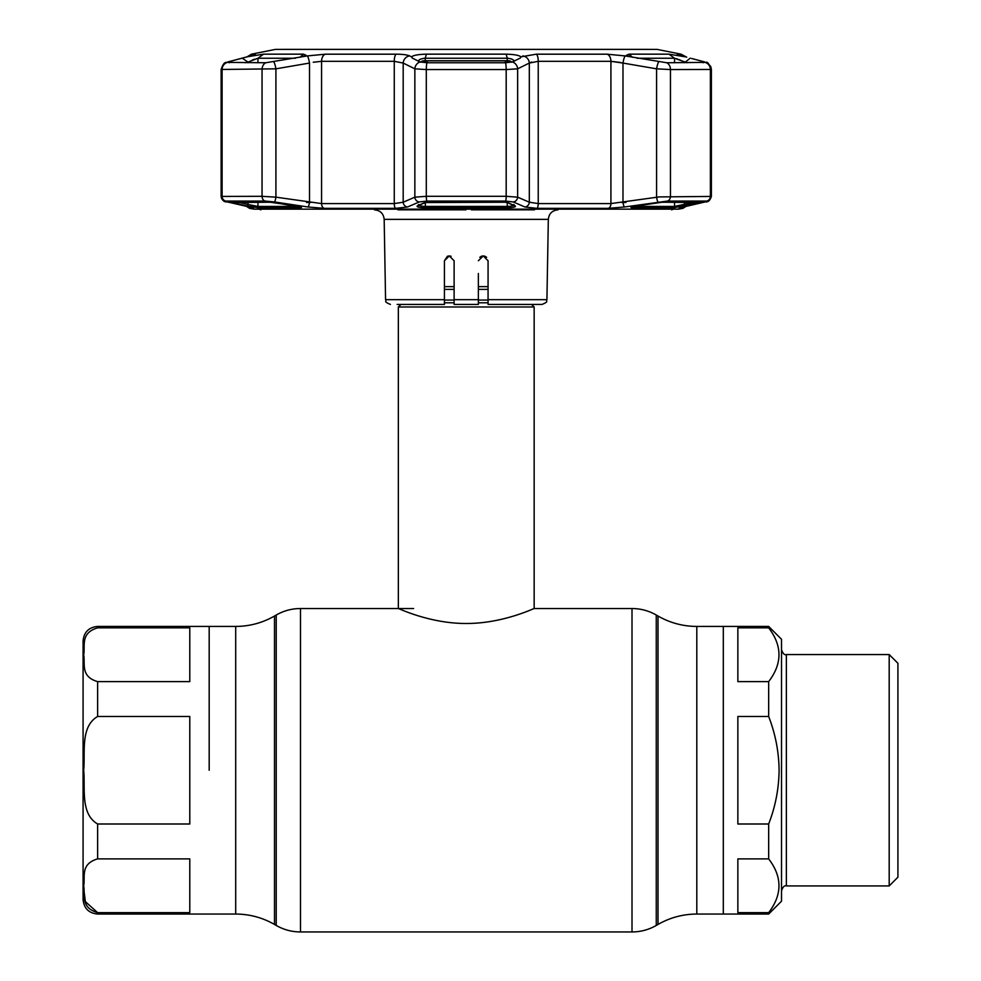 <?xml version="1.0" encoding="UTF-8"?>
<svg xmlns="http://www.w3.org/2000/svg" width="981" height="981" viewBox="0 0 981 981"><rect width="100%" height="100%" fill="white"/><g stroke="black" fill="none" stroke-linecap="round" stroke-linejoin="round"><path stroke-width="1.47" d="M209.186 770.244L209.186 626.43L209.186 770.244M768.663 716.473L737.859 716.473L737.859 824.003L768.663 824.003C775.382 806.738 778.865 788.822 779.098 770.244C778.877 751.728 775.395 733.813 768.663 716.473L768.663 681.611C782.397 663.671 782.397 645.756 768.663 627.84L768.663 626.43L723.316 626.43L723.316 914.047L723.316 626.43L696.804 626.43C682.96 626.369 670.023 622.898 658.006 616.031L656.264 615.026C648.748 610.734 640.667 608.576 632.009 608.527L534.155 608.527L534.155 306.992L398.347 306.992L398.347 608.527C397.783 607.987 429.58 623.646 466.208 623.475C503.045 623.646 534.706 607.975 534.155 608.527M531.579 304.417L534.155 306.992M400.922 304.417L398.347 306.992M488.072 286.636L478.372 286.636M454.117 286.636L444.418 286.636M189.787 824.003L189.787 716.473L97.622 716.473C80.001 726.872 85.482 752.685 83.667 770.244C85.457 787.817 80.062 813.776 97.622 824.003L189.787 824.003M189.787 858.878L97.622 858.878C79.952 864.126 85.494 877.002 83.667 885.794C85.433 894.574 80.123 907.584 97.622 912.637L189.787 912.637L189.787 858.878M83.078 651.409L83.078 899.503C83.937 908.345 88.793 913.188 97.622 914.047L235.698 914.047L235.698 626.43L97.622 626.43L97.622 627.84C79.952 633.088 85.494 645.976 83.667 654.768C85.433 663.548 80.123 676.559 97.622 681.611L189.787 681.611L189.787 627.84L97.622 627.84M97.622 914.047L97.622 912.637L85.384 901.662L83.704 888.443M97.622 626.43C88.793 627.288 83.937 632.144 83.078 640.985L83.078 770.244M889.191 654.56L889.191 885.929L897.922 877.198L897.922 663.279L889.191 654.56L786.37 654.56L786.37 885.929C784.53 885.218 782.912 886.836 781.514 890.773M768.663 912.637C782.397 894.697 782.397 876.781 768.663 858.878L737.859 858.878L737.859 912.637L768.663 912.637L768.663 914.047L781.514 901.196L781.514 639.281L768.663 626.43M768.663 627.84L737.859 627.84L737.859 681.611L768.663 681.611M768.663 858.878L768.663 824.003M465.963 209.836L397.955 209.836M401.143 209.836L435.356 209.836M444.467 209.836L445.509 209.836M447.434 209.836L449.457 209.836M452.204 209.836L454.326 209.836M451.101 256.274L449.273 255.918L454.117 260.762L454.117 304.417L478.372 304.417L478.372 273.478M447.422 256.274L444.418 260.762L444.418 304.417L397.133 304.417M444.418 269.493L444.418 260.762L449.273 255.918L454.117 260.762L454.117 273.466M486.613 257.292L483.228 255.918L488.072 260.762L488.072 304.196M479.819 257.316L481.389 256.274M481.401 256.274L482.677 255.943M488.072 299.659L546.92 299.659C545.461 301.29 549.642 301.29 542.076 304.417L488.072 304.417M447.446 256.274L448.991 255.918M486.625 257.304L485.08 256.286M485.055 256.274L483.228 255.918L478.372 260.762M534.535 209.836L471.383 209.836M484.295 209.836L487.03 209.836M491.812 209.836L493.149 209.836M497.134 209.836L498.262 209.836L497.134 209.836M499.599 209.836L500.494 209.836L499.599 209.836M509.004 209.836L503.437 209.836M507.937 209.836L510.108 209.836M519.415 209.836L531.359 209.836M516.533 209.836L511.383 209.836M632.635 207.862C629.495 207.616 630.918 206.966 636.877 205.912L662.334 202.221L700.042 202.564L673.407 207.862L632.635 207.862A1.459 1.104 -90 0 0 633.542 206.537M226.77 201.779A4.856 3.679 -76.7 0 0 227.126 201.89L249.1 206.954A4.856 3.679 -77.4 0 0 249.346 207.003L253.527 208.352L249.566 208.352L254.104 209.149L678.398 209.149L682.923 208.352L678.975 208.352L683.144 207.003L706.651 201.08L667.325 201.08L624.419 207.003L608.294 208.352L536.926 208.352L524.97 207.003L513.247 201.951L505.583 201.08L426.919 201.08L419.255 201.951A4.856 4.5 -113.9 0 1 414.853 197.169L426.306 196.31L506.184 196.31L517.637 197.169L529.311 202.221L538.238 203.582L610.918 203.582L659.109 196.923L711.384 196.421L711.384 69.467L710.784 66.573L707.767 63.14M504.602 202.221L507.655 202.564L515.221 205.912C516.202 206.966 513.468 207.616 507.03 207.862L425.472 207.862C419.022 207.616 416.3 206.966 417.281 205.912A1.459 1.349 66.4 0 0 417.918 205.814L425.472 202.466A1.459 1.349 -114.2 0 1 424.834 202.564L504.565 202.233L427.9 202.221M409.85 56.015L411.554 56.837C413.479 55.255 418.409 54.372 426.355 54.163L506.147 54.163C514.081 54.372 519.01 55.255 520.948 56.837L536.325 54.188L607.092 54.188L625.265 55.929A7.272 1.251 99.5 0 0 622.984 63.066L610.918 61.325L620.458 62.477M625.571 55.978L666.786 62.759A7.272 5.678 90 0 1 670.452 69.565L656.583 68.829L622.984 63.066L622.984 202.221A4.856 0.834 -98.3 0 0 624.419 207.003M227.445 201.951A4.856 3.679 -76.7 0 1 227.126 201.89L227.126 201.89C224.097 202.184 222.098 200.357 221.117 196.421L262.05 196.31L275.919 197.169A4.856 0.834 98.8 0 1 274.435 201.951L265.164 201.08L225.838 201.08L249.346 207.003M273.846 61.962A7.272 1.251 80 0 1 275.919 68.829L221.117 69.467C222.761 64.538 224.514 62.171 226.378 62.367L265.716 62.759L306.562 56.04M307.74 55.843L307.225 55.929A7.272 1.251 80.5 0 1 309.506 63.066L275.919 68.829L275.919 197.169L321.572 203.582L394.264 203.582L403.191 202.221L414.853 197.169L414.853 68.829L403.191 63.066L394.264 61.325L321.572 61.325L313.233 62.244M630.673 56.837L626.381 55.292L629.054 54.163L668.944 54.163L685.363 56.837L677.172 54.188L681.084 54.188L657.123 49.393L275.379 49.393L656.547 49.393M677.442 54.642L679.956 55.427M627.95 56.383L625.804 56.015M625.265 55.929L624.517 55.807M536.325 54.188A7.272 2.379 90 0 1 538.238 61.325L529.311 63.066A7.272 6.744 64.3 0 0 522.836 55.929L522.75 55.966M411.554 56.837L412.351 58.124L420.126 61.962L427.029 62.759L505.473 62.759L512.364 61.962L520.384 58.002L520.948 56.837M513.799 62.085C514.584 60.025 512.389 58.75 507.251 58.247L425.251 58.247C420.101 58.75 417.918 60.025 418.703 62.085M679.085 59.608L680.25 60.074M423.841 58.32L425.251 58.247L425.251 60.736M424.172 58.284L425.251 58.247L426.355 54.163M507.251 60.736L507.251 58.247L508.575 58.308M510.623 58.688L511.359 58.921M512.916 59.657L514.118 61.018M252.203 60.099L254.594 59.154M625.939 202.466L621.672 202.466M310.818 202.466L306.562 202.466M249.799 56.15A7.272 5.494 75.6 0 1 250.216 56.015A7.272 5.494 75.6 0 1 250.646 55.929L228.046 61.877L242.221 58.124L247.997 62.085L245.422 62.759M229.333 62.759L228.046 61.877L226.488 62.759L228.046 61.877M275.379 49.393L251.406 54.188L247.126 56.812L263.546 54.163L303.448 54.163L306.121 55.292L301.829 56.837M270.535 202.221A1.459 1.14 -90 0 1 270.167 202.221L295.588 205.912C301.584 206.966 302.994 207.616 299.867 207.862A1.459 1.104 -90 0 1 298.96 206.537M233.306 202.233A1.459 1.104 103.4 0 1 232.46 202.564L270.167 202.221M299.867 207.862L259.094 207.862L246.648 205.912A1.459 1.104 -76.9 0 0 247.997 204.477L257.954 206.427L298.445 206.427M246.648 205.912L232.46 202.564M300.358 206.108L300.848 207.114L273.871 202.564M295.44 58.247L257.954 58.247L247.997 62.085L247.997 62.759M252.62 55.365A7.272 7.137 -90 0 1 255.33 54.188L250.646 55.929M242.221 58.124L244.563 57.487M307.225 55.929L325.41 54.188L396.165 54.188C402.688 54.225 407.189 54.813 409.666 55.929L409.58 55.892M418.372 61.092L418.875 60.221M419.427 59.755L420.542 59.154M524.97 207.003A4.856 4.513 -67.1 0 0 529.311 202.221L529.311 63.066L531.763 62.024M687.068 62.759L674.548 58.247L637.061 58.247M676.51 58.676L677.797 59.118M703.169 62.759L704.456 61.877L691.593 58.468M661.967 202.221A1.459 1.14 -90 0 0 662.138 202.233L658.631 202.564M662.334 202.221A1.459 1.14 -90 0 1 662.138 202.233L700.446 202.233A1.459 1.361 -90 0 0 700.679 202.221M634.045 206.427L674.548 206.427L694.033 202.233M699.195 202.233A1.459 1.104 76.6 0 0 700.042 202.564M685.854 205.912A1.459 1.104 -103.1 0 1 684.493 204.477L684.493 202.233M636.877 205.912L658.656 202.577M690.281 58.124L684.493 62.759M681.856 55.929A7.272 5.494 -75.6 0 1 682.285 56.015L686.7 57.156L681.084 54.188M666.786 62.759L706.124 62.367C707.326 61.521 709.079 63.888 711.372 69.467L670.452 69.565L670.452 196.31A4.856 3.777 -90 0 1 667.325 201.08M706.651 201.08A4.856 4.525 -90 0 0 710.391 196.31L710.391 69.565A7.272 6.781 90 0 0 706.013 62.759L704.456 61.877M417.281 205.912L424.834 202.564M506.834 202.356A1.459 1.349 -65.8 0 0 507.655 202.564M515.221 205.912A1.459 1.349 113.6 0 1 514.584 205.814L514.154 204.894M507.03 207.862L507.251 206.427C512.413 206.182 514.596 205.532 513.799 204.477M418.703 204.477C417.906 205.532 420.089 206.182 425.251 206.427L507.251 206.427L507.251 202.564M409.666 55.929A7.272 6.744 115.7 0 0 403.191 63.066L403.191 202.221A4.856 4.513 -112.9 0 0 407.52 207.003L395.564 208.352L324.196 208.352L308.071 207.003L274.435 201.951M420.126 61.962A7.272 6.732 116.8 0 0 414.853 68.829L426.306 69.565L426.306 196.31A4.856 0.736 -90 0 0 426.919 201.08M512.364 61.962A7.272 6.732 63.2 0 1 517.637 68.829L506.184 69.565L426.306 69.565A7.272 1.104 90 0 1 427.029 62.759M658.643 61.962A7.272 1.251 100 0 0 656.583 68.829L656.583 197.169A4.856 0.834 -98.8 0 0 658.067 201.951M678.987 55.144L682.285 56.015A7.272 5.494 -75.6 0 1 682.702 56.15M309.506 63.066L309.506 202.221A4.856 0.834 98.3 0 1 308.071 207.003M705.057 201.951A4.856 3.679 76.7 0 0 705.376 201.89A4.856 3.679 76.7 0 0 705.731 201.779M513.247 201.951A4.856 4.5 -66.1 0 0 517.637 197.169L517.637 68.829L529.311 63.066M419.255 201.951L407.52 207.003M511.591 62.208A4.856 4.525 -111.8 0 0 508.832 60.847A4.856 0.822 -88.1 0 0 508.698 60.785L508.698 60.785A4.856 0.822 -88.1 0 0 508.55 60.847M504.136 62.759L508.832 60.847L423.669 60.847A4.856 4.525 111.8 0 0 420.91 62.208M428.366 62.759L423.669 60.847A4.856 0.822 -91.9 0 1 423.804 60.785L423.804 60.785A4.856 0.822 -91.9 0 1 423.939 60.847M283.276 49.369L649.214 49.369M235.698 914.047C249.542 914.12 262.467 917.578 274.496 924.445L274.496 616.031L276.225 615.026L276.225 925.451C283.742 929.743 291.823 931.913 300.48 931.95L300.48 608.527C291.823 608.576 283.742 610.734 276.225 615.026M768.663 914.047L696.804 914.047C682.96 914.12 670.023 917.578 658.006 924.445L656.264 925.451C648.748 929.743 640.667 931.913 632.009 931.95L632.009 608.527M656.264 925.451L656.264 615.026M658.006 924.445L658.006 616.031M696.804 914.047L696.804 626.43M488.072 300.051L478.372 300.051M454.117 300.051L444.418 300.051M488.072 302.798L478.372 302.798M454.117 302.798L444.418 302.798M488.072 289.383L478.372 289.383M454.117 289.383L444.418 289.383M97.622 824.003L97.622 858.878M97.622 681.611L97.622 716.473M546.92 299.659L548.33 219.364L384.172 219.364C383.522 213.564 380.285 210.388 374.472 209.836M454.117 299.659L478.372 299.659M384.172 219.364L385.57 299.659L444.418 299.659M265.164 201.08A4.856 3.777 90 0 1 262.05 196.31L262.05 69.565A7.272 5.678 90 0 1 265.716 62.759M325.41 54.188A7.272 4.77 90 0 0 321.572 61.325L321.572 203.582A4.856 3.176 90 0 0 324.196 208.352M425.251 202.564L425.472 207.862M303.448 54.163L299.99 57.303M270.364 202.233L232.056 202.233A1.459 1.361 -90 0 1 231.81 202.221M238.457 202.233L247.997 204.477L247.997 202.233M259.094 207.862A1.459 1.373 -90 0 1 257.954 206.427L257.954 202.233M263.546 54.163L257.954 58.247L257.954 62.759M251.406 54.188L255.33 54.188M673.407 207.862A1.459 1.373 -90 0 0 674.548 206.427L674.548 202.233M674.548 62.759L674.548 58.247L668.944 54.163M629.054 54.163L632.512 57.303M506.147 54.163L507.251 58.247M396.165 54.188A7.272 2.379 90 0 0 394.264 61.325L394.264 203.582A4.856 1.582 90 0 0 395.564 208.352M505.473 62.759A7.272 1.104 90 0 1 506.184 69.565L506.184 196.31A4.856 0.736 -90 0 1 505.583 201.08M607.092 54.188A7.272 4.77 90 0 1 610.918 61.325L538.238 61.325L538.238 203.582A4.856 1.582 -90 0 1 536.926 208.352M677.172 54.188A7.272 7.137 90 0 1 679.87 55.365M226.488 62.759A7.272 6.781 90 0 0 222.111 69.565L222.111 196.31A4.856 4.525 90 0 0 225.838 201.08M608.294 208.352A4.856 3.176 -90 0 0 610.918 203.582L610.918 61.325M252.558 207.825L251.626 207.555A4.856 4.758 90 0 0 253.527 208.352M678.975 208.352A4.856 4.758 -90 0 0 680.875 207.555M413.626 608.527L300.48 608.527M632.009 931.95L300.48 931.95M274.496 924.445L276.225 925.451M274.496 616.031C262.467 622.898 249.542 626.369 235.698 626.43M786.37 654.56C784.53 655.259 782.912 653.653 781.514 649.704M889.191 885.929L786.37 885.929M259.156 209.149L260.836 209.836M548.33 219.364C548.98 213.564 552.205 210.388 558.03 209.836M385.57 299.659C387.029 301.29 382.848 301.29 390.426 304.417M673.346 209.149L671.654 209.836M245.802 57.156L253.515 55.144M226.378 62.367L224.735 63.14M686.381 57.07L685.376 56.812M632.132 206.108L631.654 207.114L636.914 205.912M427.937 202.233L425.472 202.466M507.018 202.466L514.584 205.814M418.347 204.894L417.918 205.814M221.117 196.421L221.117 69.467L221.117 196.421L221.62 198.579L223.84 200.835M249.1 206.954L252.399 207.739M249.566 208.352L246.427 206.353M708.662 200.823L705.376 201.89C708.086 202.282 710.085 200.455 711.384 196.421M679.907 207.837L705.376 201.89M686.062 206.353L682.923 208.352M511.886 62.134A4.856 4.856 0 0 0 508.685 60.785L423.804 60.785A4.856 4.856 0 0 0 420.604 62.134"/></g></svg>
